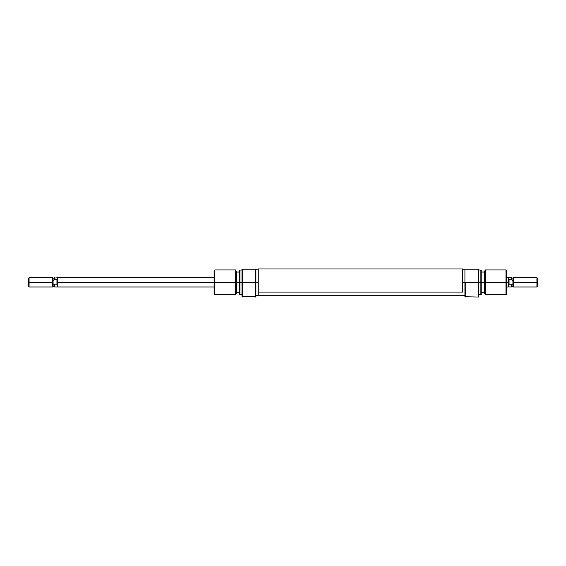 <?xml version="1.0" encoding="UTF-8"?>
<svg xmlns="http://www.w3.org/2000/svg" width="566" height="566" viewBox="0 0 566 566"><rect width="100%" height="100%" fill="white"/><g stroke="black" fill="none" stroke-linecap="round" stroke-linejoin="round"><path stroke-width="0.85" d="M255.591 282.328L255.591 297.037L255.591 282.328L242.276 282.328L241.972 269.168L241.972 296.733L241.972 282.328L239.956 282.328L239.956 269.947L239.956 282.328L241.972 282.328L242.276 269.168L242.276 297.037L242.276 282.328L255.591 282.328L255.591 269.168L242.276 269.168L255.591 269.168L255.591 282.328M241.972 296.733L255.903 296.733L255.903 282.328L258.223 282.328L255.903 282.328L255.591 269.168L258.223 269.168M239.644 282.328L239.956 294.716L239.956 282.328L239.644 294.539L239.644 282.328L236.553 282.328L236.553 271.8L236.553 282.328L239.644 282.328L239.644 270.124L239.644 282.328M214.875 282.328L214.875 269.947L214.875 282.328L236.553 282.328L235.477 282.328L235.477 269.947L235.477 282.328L214.875 282.328L214.875 294.716L214.875 282.328L214.097 282.328L214.875 282.328M236.553 271.8L235.477 269.947L214.875 269.947L214.097 270.718L214.097 293.945L214.097 282.328L57.718 282.328L57.718 286.976L214.097 286.976M255.903 296.733L255.903 269.168M236.553 292.855L236.553 282.328L236.553 292.855L235.477 294.716L235.477 282.328L235.477 294.716L214.875 294.716L214.097 293.945M214.097 270.718L214.097 282.328L57.718 282.328L56.947 284.84L54.414 284.84L53.077 283.757L53.077 286.46L52.553 286.976L52.553 282.328L28.3 282.328L28.3 286.198L28.3 282.328L29.071 282.328L29.071 286.976L29.071 282.328L52.553 282.328L52.553 277.687L53.077 278.203L53.077 280.899L54.414 279.816L54.414 277.715L54.414 279.816L53.077 280.899L53.077 278.203L52.553 277.687L52.553 286.976L53.077 286.46L54.414 286.948L54.414 284.84L54.414 286.948L53.077 286.46L53.077 280.899L54.414 279.816L53.077 280.899L53.077 283.757L54.414 284.84L56.947 284.84L56.947 279.816L56.947 284.84L57.718 282.328L57.718 286.976L54.414 286.948M258.223 268.97L258.223 295.7L258.223 292.084L462.606 292.084L462.606 268.963L258.223 268.963L258.223 292.084L462.606 292.084L462.606 268.97M464.927 296.733L478.553 297.037L478.553 282.328L465.238 282.328L465.238 297.037L465.238 282.328L478.553 282.328L478.864 296.733L478.553 269.168L464.927 269.168L464.927 296.733L464.927 282.328L462.606 282.328L464.927 282.328L464.927 269.168L462.606 269.168M480.874 282.328L481.185 270.124L481.185 282.328L485.352 282.328L485.352 269.947L485.352 282.328L506.733 282.328L506.733 270.718L506.733 282.328L505.962 282.328L505.962 269.947L505.962 282.328L485.352 282.328L485.352 294.716L485.352 282.328L480.874 282.328L480.874 269.947L480.874 282.328L478.864 282.328L480.874 282.328L480.874 294.716L480.874 282.328M484.284 271.8L484.284 292.855L484.284 271.8L485.352 269.947L505.962 269.947L506.733 270.718M478.864 296.733L478.864 269.168L464.927 269.168M481.185 294.539L481.185 282.328L481.185 294.539L478.864 294.716M506.733 293.945L506.733 282.328L506.733 293.945L505.962 294.716L505.962 282.328L505.962 294.716L485.352 294.716L484.284 292.855M478.553 269.168L478.864 282.328L478.553 269.168M511.586 286.948L508.282 286.948L508.282 282.328L509.053 284.84L509.053 279.816L509.053 284.84L511.586 284.84L512.923 283.757L512.923 280.899L511.586 279.816L512.923 280.899L511.586 279.816L511.586 277.715L511.586 279.816L512.923 280.899L512.923 278.203L513.447 277.687L513.447 286.976L512.923 286.46L512.923 283.757L511.586 284.84L511.586 286.948L512.923 286.46L513.447 286.976L513.447 277.687L512.923 278.203L512.923 286.46L511.586 286.948L511.586 284.84L509.053 284.84L508.282 282.328L506.733 282.328L508.282 282.328L508.282 277.687L506.733 277.687M536.929 282.328L537.7 282.328L537.7 278.458L537.7 282.328L536.929 282.328L536.929 277.687L536.929 282.328L513.447 282.328L536.929 282.328L536.929 286.976L536.929 282.328M537.7 286.198L537.7 282.328L537.7 286.198L536.929 286.976L513.447 286.976M509.053 279.816L511.586 279.816L509.053 279.816L508.48 281.019L509.053 279.816M506.733 286.976L508.282 286.976L508.282 277.687M508.282 282.328L508.332 282.993M512.923 278.203L511.586 277.715L508.282 277.772M28.3 278.458L28.3 282.328L28.3 278.458L29.071 277.687L29.071 282.328L29.071 277.687L52.553 277.687M57.668 281.67L56.947 279.816L54.414 279.816L56.947 279.816L57.718 282.328L57.718 277.687L57.718 282.328M241.972 269.947L239.644 270.124M236.553 272.034L239.644 272.034M255.903 295.494L258.223 295.494M239.644 294.539L241.972 294.716M236.553 292.629L239.644 292.629M462.606 295.7L258.223 295.7M478.864 269.947L481.185 270.124M484.284 272.034L481.185 272.034M464.927 295.494L462.606 295.494M484.284 292.629L481.185 292.629M52.553 286.976L29.071 286.976L28.3 286.198M513.447 277.687L536.929 277.687L537.7 278.458M57.718 277.715L53.077 278.203M57.718 277.687L214.097 277.687"/></g></svg>
